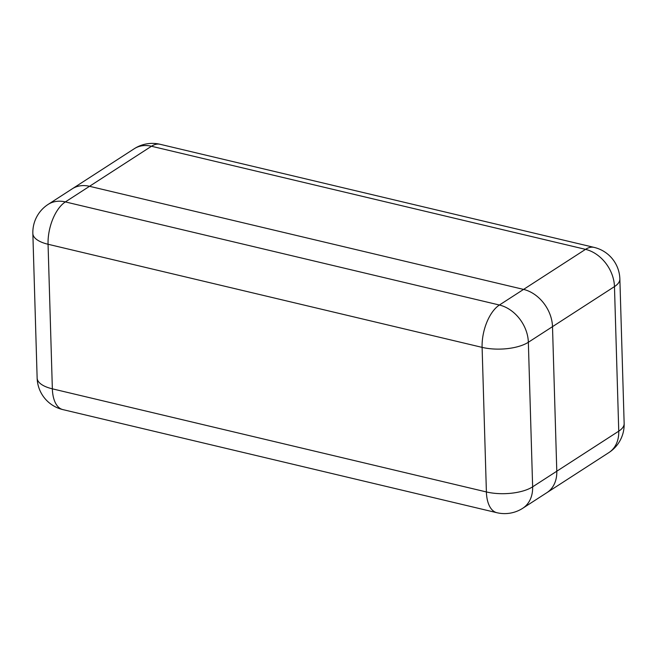 <?xml version="1.0" encoding="UTF-8"?>
<svg xmlns="http://www.w3.org/2000/svg" width="657" height="657" viewBox="0 0 657 657"><rect width="100%" height="100%" fill="white"/><g stroke="black" fill="none" stroke-linecap="round" stroke-linejoin="round"><path stroke-width="0.99" d="M556.791 471.217L552.504 326.652A33.441 25.459 -122.9 0 0 523.563 289.409L89.524 186.301A33.441 25.459 -122.9 0 0 72.278 188.797A33.441 25.459 57.1 0 1 89.524 186.301L523.563 289.409A33.441 25.459 57.1 0 1 552.504 326.652L556.791 471.217A33.441 25.459 57.1 0 1 546.911 492.643A33.441 25.459 -122.9 0 0 556.791 471.217L618.754 431.164L614.467 286.6L528.351 342.264L532.638 486.829L556.791 471.217M523.563 289.409L585.527 249.356L151.48 146.248L65.371 201.913L499.41 305.02L523.563 289.409M585.527 249.356A33.441 25.459 57.1 0 1 614.467 286.6A33.441 13.493 178.3 0 0 619.863 278.946A33.441 33.441 0 0 0 594.158 247.402A33.441 16.975 103.4 0 0 585.527 249.356M151.48 146.248A33.441 16.975 -76.6 0 1 160.119 144.294A33.441 33.441 0 0 0 134.233 148.745A33.441 25.459 57.1 0 1 151.48 146.248M608.875 452.591A33.441 33.441 0 0 0 624.15 423.51A33.441 13.493 178.3 0 1 618.754 431.164A33.441 25.459 57.1 0 1 608.875 452.591L522.767 508.255A33.441 25.459 -122.9 0 0 532.638 486.829A33.441 13.493 -1.7 0 1 486.394 491.945L482.107 347.372L48.06 244.264L52.355 388.829L486.394 491.945A33.441 16.975 103.4 0 0 496.881 512.706A33.441 33.441 0 0 0 522.767 508.255M48.125 204.409A33.441 33.441 0 0 0 32.85 233.49A33.441 13.493 -1.7 0 0 48.06 244.264A33.441 16.975 103.4 0 1 65.371 201.913A33.441 25.459 -122.9 0 0 48.125 204.409L134.233 148.745M62.842 409.598A33.441 16.975 103.4 0 1 52.355 388.829A33.441 13.493 178.3 0 1 37.137 378.054A33.441 33.441 0 0 0 62.842 409.598L496.881 512.706M499.41 305.02A33.441 16.975 103.4 0 0 482.107 347.372A33.441 13.493 178.3 0 0 528.351 342.264A33.441 25.459 -122.9 0 0 499.41 305.02M594.158 247.402L160.119 144.294M624.15 423.51L619.863 278.946M32.85 233.49L37.137 378.054"/></g></svg>
